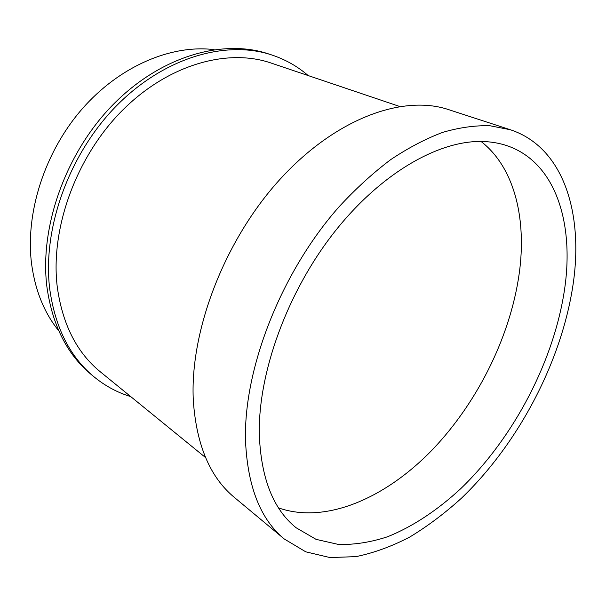 <?xml version="1.0" encoding="UTF-8"?>
<svg xmlns="http://www.w3.org/2000/svg" width="606" height="606" viewBox="0 0 606 606"><rect width="100%" height="100%" fill="white"/><g stroke="black" fill="none" stroke-linecap="round" stroke-linejoin="round"><path stroke-width="0.91" d="M399.604 106.451L271.026 63.016C227.576 48.041 168.059 64.365 121.957 110.83C75.901 157.219 50.177 228.97 57.244 286.767C62.426 324.286 76.811 352.654 100.384 371.864L205.585 457.591M573.162 283.941C583.502 213.418 563.762 147.387 510.388 129.752L489.981 125.753C475.218 125.313 459.507 127.495 442.857 132.313C425.813 138.698 408.452 147.788 390.764 159.583C373.107 172.892 355.927 188.557 339.231 206.601C281.032 272.208 243.248 369.365 245.536 441.221C247.665 486.906 260.58 519.493 284.275 538.984L305.765 551.831L329.997 557.565L355.98 556.626C373.864 552.937 391.802 546.4 409.792 537.014C427.601 526.22 444.834 513.274 461.484 498.17C518.797 443.13 561.838 360.994 573.162 283.941M510.388 129.752L448.66 109.641C403.217 94.331 335.769 118.094 279.889 179.452C224.046 240.665 189.314 332.277 193.375 401.505C196.617 445.569 210.29 477.543 234.386 497.428L284.275 538.984M94.066 376.856L91.279 374.553C67.221 354.654 52.442 325.505 46.942 287.1C39.299 227.174 65.69 152.583 113.451 104.24C161.249 55.813 223.144 38.655 268.466 53.881L271.897 55.01C226.568 39.776 164.559 57.047 116.61 105.686C68.705 154.257 42.17 229.144 49.76 289.236C55.229 327.748 69.993 356.957 94.066 376.856C105.217 385.992 117.45 392.574 130.76 396.619M58.752 330.8C44.389 313.09 35.353 290.948 31.648 264.375C25.005 213.797 44.283 152.507 81.916 109.209C119.617 65.918 171.415 44.367 214.115 49.631M259.315 434.608C257.997 373.084 287.13 292.221 334.254 232.272C381.439 172.286 440.38 139.403 484.149 141.554C492.375 141.925 500.064 143.334 507.214 145.773C555.619 162.4 574.071 222.697 564.769 287.964C554.513 359.843 514.327 436.994 460.848 488.565C437.668 510.04 412.8 526.629 387.598 536.742C370.811 542.264 354.465 544.832 338.557 544.468L316.09 539.363L296.145 527.773C273.306 509.419 261.027 478.361 259.315 434.608M308.159 75.561C297.652 66.44 285.562 59.593 271.897 55.01M278.586 507.919C326.24 524.531 386.227 497.655 432.616 449.5C479.028 400.831 512.259 332.489 519.903 268.231C525.947 215.857 513.638 166.764 481.058 141.471"/></g></svg>

